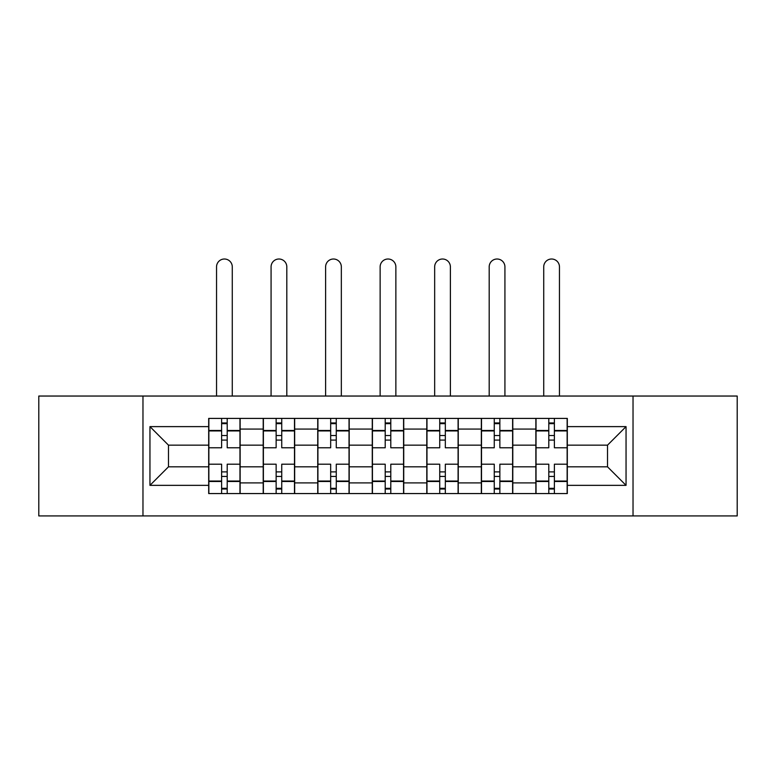 <?xml version="1.0" encoding="UTF-8"?>
<svg xmlns="http://www.w3.org/2000/svg" width="776" height="776" viewBox="0 0 776 776"><rect width="100%" height="100%" fill="white"/><g stroke="black" fill="none" stroke-linecap="round" stroke-linejoin="round"><path stroke-width="1.16" d="M633.032 515.933L737.2 515.933L737.2 396.041L38.8 396.041L38.8 515.933L633.032 515.933L633.032 396.041M263.209 493.565L263.209 429.07L240.143 429.07L240.143 493.565M240.143 429.07L240.143 418.41M263.209 429.07L263.209 418.41M294.667 418.41L294.667 493.565M317.743 493.565L317.743 418.41M349.2 418.41L349.2 493.565M372.267 493.565L372.267 418.41M403.733 418.41L403.733 493.565M426.8 493.565L426.8 418.41M458.257 418.41L458.257 493.565M481.333 493.565L481.333 418.41M512.79 418.41L512.79 493.565M535.857 493.565L535.857 418.41M535.857 466.822L512.79 466.822M481.333 466.822L458.257 466.822M426.8 466.822L403.733 466.822M372.267 466.822L349.2 466.822M317.743 466.822L294.667 466.822M263.209 466.822L240.143 466.822M535.857 445.152L512.79 445.152M481.333 445.152L458.257 445.152M426.8 445.152L403.733 445.152M372.267 445.152L349.2 445.152M317.743 445.152L294.667 445.152M263.209 445.152L240.143 445.152M168.479 466.822L208.686 466.822L208.686 445.152L168.479 445.152L168.479 466.822L149.952 485.349L149.952 426.625L208.686 426.625L208.686 445.152M567.314 445.152L567.314 466.822L607.521 466.822L607.521 445.152L567.314 445.152L567.314 418.41L208.686 418.41L208.686 426.625M567.314 426.625L626.048 426.625L626.048 485.349L567.314 485.349L567.314 466.822M208.686 466.822L208.686 493.565L567.314 493.565L567.314 485.349M208.686 485.349L149.952 485.349M142.968 515.933L142.968 396.041M227.203 488.317L221.616 488.317M221.616 423.647L227.203 423.647M281.736 488.317L276.14 488.317M276.14 423.647L281.736 423.647M336.27 488.317L330.673 488.317M330.673 423.647L336.27 423.647M390.794 488.317L385.206 488.317M385.206 423.647L390.794 423.647M445.327 488.317L439.73 488.317M439.73 423.647L445.327 423.647M499.86 488.317L494.264 488.317M494.264 423.647L499.86 423.647M554.384 488.317L548.797 488.317M548.797 423.647L554.384 423.647M149.952 426.625L168.479 445.152M607.521 466.822L626.048 485.349M607.521 445.152L626.048 426.625M239.968 493.565L239.968 447.771L227.203 447.771L227.203 418.41M221.616 418.41L221.616 447.771L208.86 447.771L208.86 418.41M232.276 396.041L232.276 266.876A7.867 7.867 0 0 0 224.409 259.009A7.867 7.867 0 0 0 216.543 266.876L216.543 396.041M239.968 447.771L239.968 418.41M208.86 493.565L208.86 464.203L221.616 464.203L221.616 493.565M227.203 493.565L227.203 464.203L239.968 464.203M221.616 440.079L227.203 440.079M208.86 464.203L208.86 447.771M227.203 471.886L221.616 471.886M227.203 489.016L221.616 489.016M221.616 476.435L227.203 476.435M227.203 435.54L221.616 435.54M221.616 422.949L227.203 422.949M294.492 493.565L294.492 447.771L281.736 447.771L281.736 418.41M276.14 418.41L276.14 447.771L263.384 447.771L263.384 418.41M286.81 396.041L286.81 266.876A7.867 7.867 0 0 0 278.943 259.009A7.867 7.867 0 0 0 271.076 266.876L271.076 396.041M294.492 447.771L294.492 418.41M263.384 493.565L263.384 464.203L276.14 464.203L276.14 493.565M281.736 493.565L281.736 464.203L294.492 464.203M276.14 440.079L281.736 440.079M263.384 464.203L263.384 447.771M281.736 471.886L276.14 471.886M281.736 489.016L276.14 489.016M276.14 476.435L281.736 476.435M281.736 435.54L276.14 435.54M276.14 422.949L281.736 422.949M349.025 493.565L349.025 447.771L336.27 447.771L336.27 418.41M330.673 418.41L330.673 447.771L317.918 447.771L317.918 418.41M341.333 396.041L341.333 266.876A7.867 7.867 0 0 0 333.467 259.009A7.867 7.867 0 0 0 325.61 266.876L325.61 396.041M349.025 447.771L349.025 418.41M317.918 493.565L317.918 464.203L330.673 464.203L330.673 493.565M336.27 493.565L336.27 464.203L349.025 464.203M330.673 440.079L336.27 440.079M317.918 464.203L317.918 447.771M336.27 471.886L330.673 471.886M336.27 489.016L330.673 489.016M330.673 476.435L336.27 476.435M336.27 435.54L330.673 435.54M330.673 422.949L336.27 422.949M403.559 493.565L403.559 447.771L390.794 447.771L390.794 418.41M385.206 418.41L385.206 447.771L372.441 447.771L372.441 418.41M395.867 396.041L395.867 266.876A7.867 7.867 0 0 0 388 259.009A7.867 7.867 0 0 0 380.133 266.876L380.133 396.041M403.559 447.771L403.559 418.41M372.441 493.565L372.441 464.203L385.206 464.203L385.206 493.565M390.794 493.565L390.794 464.203L403.559 464.203M385.206 440.079L390.794 440.079M372.441 464.203L372.441 447.771M390.794 471.886L385.206 471.886M390.794 489.016L385.206 489.016M385.206 476.435L390.794 476.435M390.794 435.54L385.206 435.54M385.206 422.949L390.794 422.949M458.082 493.565L458.082 447.771L445.327 447.771L445.327 418.41M439.73 418.41L439.73 447.771L426.975 447.771L426.975 418.41M450.39 396.041L450.39 266.876A7.867 7.867 0 0 0 442.533 259.009A7.867 7.867 0 0 0 434.667 266.876L434.667 396.041M458.082 447.771L458.082 418.41M426.975 493.565L426.975 464.203L439.73 464.203L439.73 493.565M445.327 493.565L445.327 464.203L458.082 464.203M439.73 440.079L445.327 440.079M426.975 464.203L426.975 447.771M445.327 471.886L439.73 471.886M445.327 489.016L439.73 489.016M439.73 476.435L445.327 476.435M445.327 435.54L439.73 435.54M439.73 422.949L445.327 422.949M512.616 493.565L512.616 447.771L499.86 447.771L499.86 418.41M494.264 418.41L494.264 447.771L481.508 447.771L481.508 418.41M504.924 396.041L504.924 266.876A7.867 7.867 0 0 0 497.057 259.009A7.867 7.867 0 0 0 489.19 266.876L489.19 396.041M512.616 447.771L512.616 418.41M481.508 493.565L481.508 464.203L494.264 464.203L494.264 493.565M499.86 493.565L499.86 464.203L512.616 464.203M494.264 440.079L499.86 440.079M481.508 464.203L481.508 447.771M499.86 471.886L494.264 471.886M499.86 489.016L494.264 489.016M494.264 476.435L499.86 476.435M499.86 435.54L494.264 435.54M494.264 422.949L499.86 422.949M567.14 493.565L567.14 447.771L554.384 447.771L554.384 418.41M548.797 418.41L548.797 447.771L536.032 447.771L536.032 418.41M559.457 396.041L559.457 266.876A7.867 7.867 0 0 0 551.59 259.009A7.867 7.867 0 0 0 543.724 266.876L543.724 396.041M567.14 447.771L567.14 418.41M536.032 493.565L536.032 464.203L548.797 464.203L548.797 493.565M554.384 493.565L554.384 464.203L567.14 464.203M548.797 440.079L554.384 440.079M536.032 464.203L536.032 447.771M554.384 471.886L548.797 471.886M554.384 489.016L548.797 489.016M548.797 476.435L554.384 476.435M554.384 435.54L548.797 435.54M548.797 422.949L554.384 422.949M481.333 429.07L458.257 429.07M426.8 429.07L403.733 429.07M372.267 429.07L349.2 429.07M317.743 429.07L294.667 429.07M535.857 429.07L512.79 429.07M481.333 482.905L458.257 482.905M426.8 482.905L403.733 482.905M372.267 482.905L349.2 482.905M317.743 482.905L294.667 482.905M263.209 482.905L240.143 482.905M535.857 482.905L512.79 482.905M239.968 430.467L227.203 430.467M221.616 430.467L208.86 430.467M221.616 430.932L208.86 430.932M221.616 481.033L208.86 481.033M221.616 481.498L208.86 481.498M239.968 481.498L227.203 481.498M239.968 430.932L227.203 430.932M239.968 481.033L227.203 481.033M294.492 430.467L281.736 430.467M276.14 430.467L263.384 430.467M276.14 430.932L263.384 430.932M276.14 481.033L263.384 481.033M276.14 481.498L263.384 481.498M294.492 481.498L281.736 481.498M294.492 430.932L281.736 430.932M294.492 481.033L281.736 481.033M349.025 430.467L336.27 430.467M330.673 430.467L317.918 430.467M330.673 430.932L317.918 430.932M330.673 481.033L317.918 481.033M330.673 481.498L317.918 481.498M349.025 481.498L336.27 481.498M349.025 430.932L336.27 430.932M349.025 481.033L336.27 481.033M403.559 430.467L390.794 430.467M385.206 430.467L372.441 430.467M385.206 430.932L372.441 430.932M385.206 481.033L372.441 481.033M385.206 481.498L372.441 481.498M403.559 481.498L390.794 481.498M403.559 430.932L390.794 430.932M403.559 481.033L390.794 481.033M458.082 430.467L445.327 430.467M439.73 430.467L426.975 430.467M439.73 430.932L426.975 430.932M439.73 481.033L426.975 481.033M439.73 481.498L426.975 481.498M458.082 481.498L445.327 481.498M458.082 430.932L445.327 430.932M458.082 481.033L445.327 481.033M512.616 430.467L499.86 430.467M494.264 430.467L481.508 430.467M494.264 430.932L481.508 430.932M494.264 481.033L481.508 481.033M494.264 481.498L481.508 481.498M512.616 481.498L499.86 481.498M512.616 430.932L499.86 430.932M512.616 481.033L499.86 481.033M567.14 430.467L554.384 430.467M548.797 430.467L536.032 430.467M548.797 430.932L536.032 430.932M548.797 481.033L536.032 481.033M548.797 481.498L536.032 481.498M567.14 481.498L554.384 481.498M567.14 430.932L554.384 430.932M567.14 481.033L554.384 481.033"/></g></svg>
